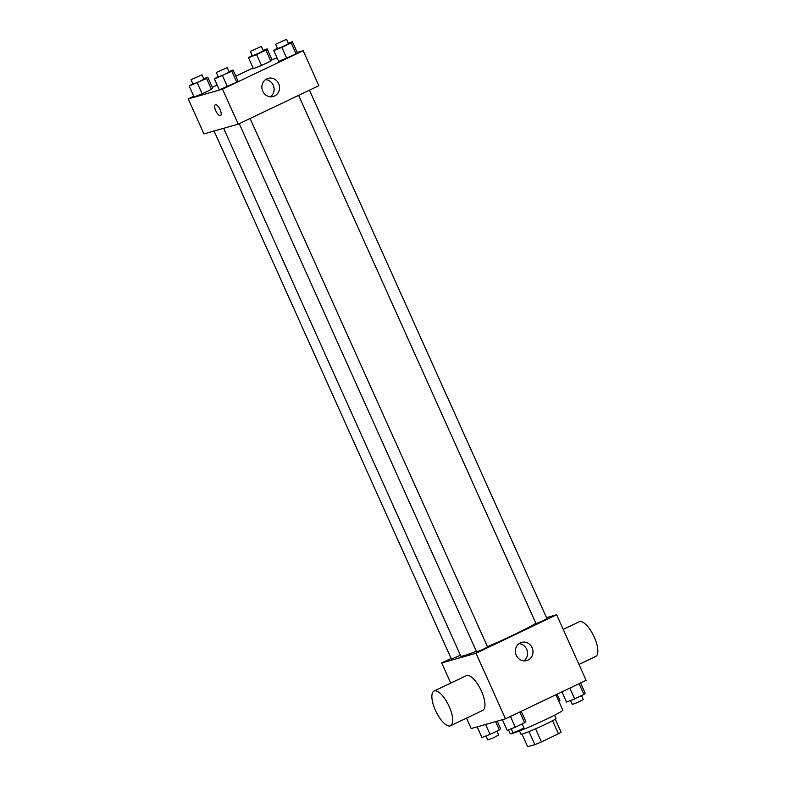 <?xml version="1.0" encoding="UTF-8"?>
<svg xmlns="http://www.w3.org/2000/svg" width="786" height="786" viewBox="0 0 786 786"><rect width="100%" height="100%" fill="white"/><g stroke="black" fill="none" stroke-linecap="round" stroke-linejoin="round"><path stroke-width="1.18" d="M552.558 720.733L558.424 733.79L541.456 741.896A18.589 1.081 -24.2 0 1 534.873 744.656L527.652 746.7L521.992 734.095M558.424 733.79A18.589 1.081 -24.2 0 0 561.076 732.149L555.24 719.151M554.543 715.201L555.987 718.433A19.208 1.12 155.8 0 1 538.931 727.325A19.208 1.12 155.8 0 1 520.951 734.183L519.497 730.941M535.58 728.809L541.456 741.896M528.998 731.57L534.873 744.656M508.493 729.889L510.232 733.741A28.807 1.67 -24.2 0 0 537.192 723.464A28.807 1.67 -24.2 0 0 562.786 710.122L555.889 694.765M546.486 617.629L556.645 614.75L586.12 680.332L505.486 718.817L471.178 728.553L466.491 718.129M556.645 614.75L476.011 653.235L441.703 662.962L450.742 683.083M441.703 662.962L451.125 658.462M223.607 128.315L460.802 656.094A42.061 2.446 -24.2 0 0 476.345 651.221M487.458 646.652A42.061 2.446 -24.2 0 0 535.846 623.229M239.258 123.677L476.65 651.899L482.27 649.757L487.605 646.976L250.095 118.499M214.087 131.016L451.4 659.061L460.439 655.288M309.438 90.184L546.948 618.651L542.635 620.969L535.993 623.573L298.601 95.352M476.011 653.235L505.486 718.817M532.112 647.693A9.442 8.764 -105.8 0 1 526.767 660.564A9.442 8.764 -105.8 0 1 515.754 653.873A9.442 8.764 -105.8 0 1 521.609 642.398A9.442 8.764 -105.8 0 1 532.112 647.693M434.019 691.071L466.275 675.675A19.208 7.045 64.5 0 1 480.904 689.97A19.208 7.045 64.5 0 1 482.82 710.338L450.565 725.733A19.208 7.045 64.5 0 1 450.152 725.891A19.208 7.045 64.5 0 1 435.68 710.888A19.208 7.045 64.5 0 1 434.019 691.071A19.208 7.045 64.5 0 1 448.649 705.366A19.208 7.045 64.5 0 1 450.565 725.733M578.977 664.445L595.7 656.467A19.208 7.045 -115.5 0 0 594.039 636.64A19.208 7.045 -115.5 0 0 579.567 621.638A19.208 7.045 -115.5 0 0 579.154 621.795L563.228 629.399M519.035 643.646A9.442 8.764 -105.8 0 1 526.689 649.236A9.442 8.764 -105.8 0 1 523.918 660.849M297.187 52.387L303.15 50.697L318.87 85.684L238.237 124.159L203.928 133.895L188.208 98.918L193.749 96.275M212.367 87.384L217.191 85.084M235.81 76.193L253.092 67.95M229.021 71.595L233.029 70.013L237.942 80.948L236.724 82.196L227.409 86.637L219.323 89.83L214.411 78.905L218.056 76.497M263.104 50.442L267.122 48.85L272.035 59.785L270.806 61.033L261.502 65.474L253.416 68.667L248.504 57.742L252.149 55.334M303.15 50.697L222.517 89.182L188.208 98.918M271.927 59.549L277.124 58.076M203.761 78.757L207.779 77.175L212.692 88.111L211.463 89.358L202.159 93.799L194.073 96.992L189.161 86.067L192.806 83.66M288.364 43.279L292.372 41.687L297.285 52.623L296.067 53.87L286.752 58.311L278.666 61.505L273.754 50.579L277.399 48.172M222.517 89.182L238.237 124.159M278.617 83.65A9.442 8.764 -105.8 0 1 273.273 96.511A9.442 8.764 -105.8 0 1 262.259 89.82A9.442 8.764 -105.8 0 1 268.114 78.345A9.442 8.764 -105.8 0 1 278.617 83.65M220.394 115.67A6.003 2.201 64.5 0 1 215.875 110.983A6.003 2.201 64.5 0 1 215.354 104.784A6.003 2.201 64.5 0 1 219.933 109.254A6.003 2.201 64.5 0 1 220.522 115.621A6.003 2.201 64.5 0 1 220.394 115.67M220.532 115.621A6.003 2.201 64.5 0 1 220.404 115.67A6.003 2.201 64.5 0 1 215.875 110.983A6.003 2.201 64.5 0 1 215.354 104.784M265.54 79.602A9.442 8.764 -105.8 0 1 273.204 85.183A9.442 8.764 -105.8 0 1 270.423 96.806M292.372 41.687L291.154 42.935L281.84 47.386L273.754 50.579M275.621 44.222L277.586 48.594L283.206 46.453L288.541 43.672L286.576 39.3L275.621 44.222L286.576 39.3M297.285 52.623L296.067 53.87L278.666 61.505M291.154 42.935L296.067 53.87M281.84 47.386L286.752 58.311M233.029 70.013L231.811 71.261L214.411 78.905M216.278 72.548L218.243 76.92L223.863 74.778L229.198 71.998L227.233 67.625L216.278 72.548L227.233 67.625M237.942 80.948L236.724 82.196L219.323 89.83M231.811 71.261L236.724 82.196M222.497 75.702L227.409 86.637M267.122 48.85L265.894 50.098L256.59 54.548L248.504 57.742M250.37 51.385L252.335 55.757L257.955 53.615L263.281 50.835L261.316 46.462L250.37 51.385L261.316 46.462M272.035 59.785L270.806 61.033L261.502 65.474L253.416 68.667M265.894 50.098L270.806 61.033M256.59 54.548L261.502 65.474M207.779 77.175L206.551 78.423L189.161 86.067M191.027 79.71L192.992 84.082L198.612 81.941L203.938 79.16L201.973 74.788L191.027 79.71L201.973 74.788M212.692 88.111L211.463 89.358L202.159 93.799L194.073 96.992M206.551 78.423L211.463 89.358M197.247 82.864L202.159 93.799M580.579 682.975L585.167 693.183L583.949 694.431L574.635 698.882L566.549 702.075L561.961 691.867M579.115 683.682L583.949 694.431M569.801 688.123L574.635 698.882M570.557 700.493L572.346 704.462L577.965 702.32L583.3 699.54L581.522 695.59M521.236 711.301L525.824 721.509L524.596 722.756L515.292 727.207L507.206 730.4L502.392 719.701M519.762 712.008L524.596 722.756M510.458 716.449L515.292 727.207M511.214 728.809L513.003 732.788L518.622 730.646L523.957 727.865L522.179 723.916M557.136 694.166L559.917 700.346L558.875 701.417M497.204 721.165L500.574 728.671L499.346 729.919L490.042 734.37L481.956 737.563L477.141 726.863M495.612 721.617L499.346 729.919M485.591 724.466L490.042 734.37M485.964 735.971L487.752 739.95L493.372 737.808L498.697 735.028L496.929 731.078"/></g></svg>
